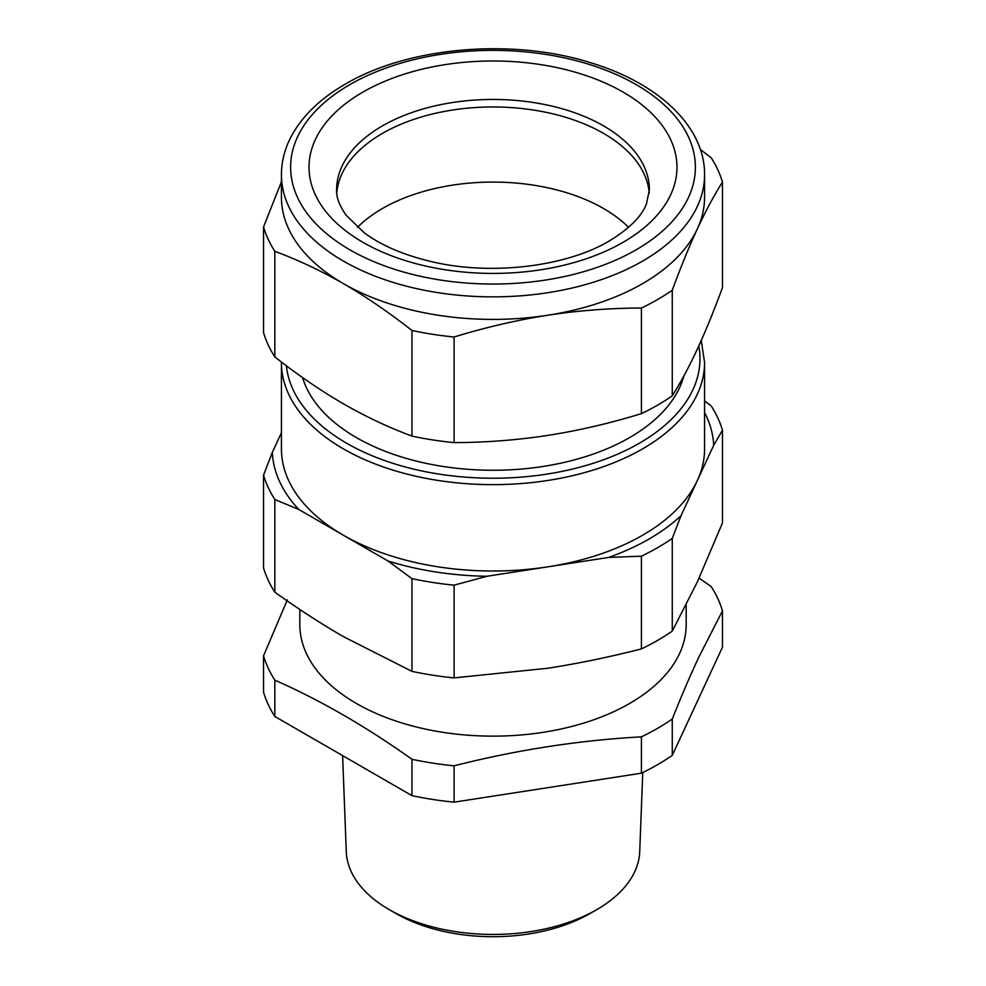<?xml version="1.0" encoding="UTF-8"?>
<svg xmlns="http://www.w3.org/2000/svg" width="986" height="986" viewBox="0 0 986 986"><rect width="100%" height="100%" fill="white"/><g stroke="black" fill="none" stroke-linecap="round" stroke-linejoin="round"><path stroke-width="1.48" d="M699.099 578.129L711.165 586.547A232.733 134.367 180 0 1 722.455 610.876L698.655 657.514C690.027 675.965 681.227 696.461 672.267 719.016A232.733 134.367 180 0 1 657.563 728.346A232.733 134.367 180 0 1 641.418 736.838C578.979 740.301 516.541 749.952 454.102 765.814A232.733 134.367 180 0 1 411.951 759.294C366.25 726.707 320.536 700.319 274.835 680.13A232.733 134.367 180 0 1 263.545 655.789L263.545 692.135A232.733 134.367 180 0 0 274.835 716.477L274.835 680.13M686.182 604.985L686.182 624.619A193.182 111.529 180 0 1 680.722 650.933A193.182 111.529 180 0 1 629.598 703.486A193.182 111.529 180 0 1 419.075 727.656A193.182 111.529 180 0 1 299.818 624.619L299.818 609.459M287.345 599.858L263.545 655.789M641.418 736.838L641.418 773.184L454.102 802.16A232.733 134.367 180 0 1 411.951 795.64L274.835 716.477M454.102 765.814L454.102 802.16M411.951 759.294L411.951 795.64M722.455 610.876L722.455 647.235L672.267 755.362A232.733 134.367 180 0 1 657.563 764.692A232.733 134.367 180 0 1 641.418 773.184M672.267 719.016L672.267 755.362M342.61 755.609L346.271 851.571A146.766 84.734 0 0 0 389.211 909.622A146.766 84.734 0 0 0 451.674 931.018A146.766 84.734 0 0 0 596.789 909.622A146.766 84.734 0 0 0 639.729 851.571L642.749 772.543M596.789 909.622L590.072 913.492A137.276 79.25 180 0 1 454.349 933.508A137.276 79.25 180 0 1 395.928 913.492L389.211 909.622M672.267 631.089A232.733 134.367 180 0 1 657.563 640.419A232.733 134.367 -0 0 1 641.418 648.911L641.418 556.178L608.67 557.423A220.778 127.465 -0 0 0 681.043 515.641L713.691 445.302L722.455 430.229L722.455 522.95L697.373 581.876L672.267 631.089L672.267 538.368A232.733 134.367 180 0 1 657.563 547.686A232.733 134.367 180 0 1 641.418 556.178M454.102 677.887A232.733 134.367 180 0 1 411.951 671.355L343.399 636.636C321.029 623.694 298.179 608.88 274.835 592.192L274.835 499.471L298.795 509.491L387.991 560.985A220.778 127.465 180 0 0 486.85 576.28L454.102 585.154L454.102 677.887L547.76 668.249C578.314 663.504 609.521 657.046 641.418 648.911M681.043 515.641L672.267 538.368M704.571 400.895L711.165 405.887A232.733 134.367 180 0 1 722.455 430.229M454.102 585.154A232.733 134.367 180 0 1 411.951 578.634L387.991 560.985M411.951 671.355L411.951 578.634M298.795 509.491A220.778 127.465 180 0 1 272.309 452.414L263.545 475.129L263.545 567.862A232.733 134.367 180 0 0 274.835 592.192M274.835 499.471A232.733 134.367 180 0 1 263.545 475.129M281.429 362.022L281.429 448.864A211.571 122.153 -0 0 0 343.399 535.238A211.571 122.153 -0 0 0 547.76 566.851A211.571 122.153 -0 0 0 642.601 535.238A211.571 122.153 -0 0 0 697.361 480.478A211.571 122.153 -0 0 0 704.571 448.864L704.571 362.491L701.256 340.478M281.429 432.78L272.309 452.414M486.85 576.28L608.67 557.423M713.691 445.302A220.778 127.465 -0 0 0 704.571 412.456M628.55 227.335A156.38 90.281 -0 0 0 382.42 208.514A156.38 90.281 -0 0 0 357.45 227.335A156.38 90.281 180 0 1 382.42 208.514A156.38 90.281 180 0 1 628.55 227.335M302.603 377.589A193.182 111.529 -0 0 0 434.481 465.022A193.182 111.529 -0 0 0 629.598 437.599A193.182 111.529 -0 0 0 683.865 375.949M336.781 193.083A156.38 90.281 180 0 1 436.502 113.057A156.38 90.281 180 0 1 603.58 133.406A156.38 90.281 180 0 1 649.219 193.083A156.38 90.281 180 0 0 549.498 113.057A156.38 90.281 180 0 0 382.42 133.406A156.38 90.281 180 0 0 336.781 193.083M672.267 395.817C680.784 382.297 689.14 366.706 697.361 349.032L698.655 346.234C706.457 329.139 714.394 309.616 722.455 287.69L722.455 182.077C713.95 195.598 705.582 211.201 697.361 228.863C689.14 246.623 680.784 267.083 672.267 290.217L672.267 395.817A232.733 134.367 180 0 1 657.563 405.147A232.733 134.367 0 0 1 641.418 413.639L641.418 308.026C609.656 308.137 578.449 310.541 547.76 315.237C517.071 320.031 485.851 327.29 454.102 337.002A232.733 134.367 180 0 1 411.951 330.483C388.706 312.254 365.855 296.638 343.399 283.623A211.571 122.153 180 0 1 339.911 281.565A211.571 122.153 180 0 1 281.429 197.249L281.429 174.719A211.571 122.153 0 0 0 412.037 287.567A211.571 122.153 0 0 0 642.601 261.093A211.571 122.153 0 0 0 704.571 174.719C704.99 126.726 658.537 83.231 591.156 62.894C512.658 37.862 408.401 46.687 345.297 84.13C319.895 98.81 301.741 116.508 290.821 137.239C284.597 149.342 281.466 161.827 281.429 174.719M672.267 290.217A232.733 134.367 180 0 1 657.563 299.547A232.733 134.367 180 0 1 641.418 308.026M704.571 174.719L704.571 197.249A211.571 122.153 180 0 1 697.361 228.863A211.571 122.153 180 0 1 642.601 283.623A211.571 122.153 180 0 1 547.76 315.237A211.571 122.153 180 0 1 343.399 283.623L339.862 281.602C318.552 269.585 296.872 259.503 274.835 251.319A232.733 134.367 180 0 1 263.545 226.99L263.545 332.59A232.733 134.367 0 0 0 274.835 356.932C298.08 375.161 320.931 390.776 343.399 403.792C365.855 416.721 388.706 427.48 411.951 436.095A232.733 134.367 0 0 0 454.102 442.615C485.864 442.504 517.071 440.113 547.76 435.405C578.449 430.611 609.668 423.364 641.418 413.639M700.368 149.465L711.165 157.735A232.733 134.367 180 0 1 722.455 182.077M263.545 226.99L281.429 181.794M274.835 251.319L274.835 356.932M411.951 436.095L411.951 330.483M454.102 337.002L454.102 442.615M286.384 365.769A206.974 119.491 -0 0 0 419.469 470.433A206.974 119.491 -0 0 0 639.359 443.232A206.974 119.491 -0 0 0 698.791 345.95M281.429 362.491A211.571 122.153 -0 0 0 412.037 475.338A211.571 122.153 -0 0 0 642.601 448.864A211.571 122.153 -0 0 0 704.571 362.491M382.42 125.888A156.38 90.281 0 0 0 336.62 189.731C336.103 196.83 339.295 205.347 346.197 215.318L364.401 232.918C380.966 245.181 402.682 254.598 429.576 261.167C489.549 276.129 566.063 266.886 609.299 240.941C629.512 228.579 641.935 216.131 646.557 203.584L649.38 189.731A156.38 90.281 0 0 0 552.85 106.328A156.38 90.281 0 0 0 382.42 125.888M623.09 242.309A183.975 106.217 0 0 0 623.09 92.092A183.975 106.217 0 0 0 362.91 92.092A183.975 106.217 0 0 0 362.91 242.309A183.975 106.217 0 0 0 623.09 242.309M349.894 84.586A202.376 116.841 0 0 0 349.894 249.828A202.376 116.841 0 0 0 636.106 249.828A202.376 116.841 0 0 0 636.106 84.586A202.376 116.841 0 0 0 349.894 84.586"/></g></svg>
